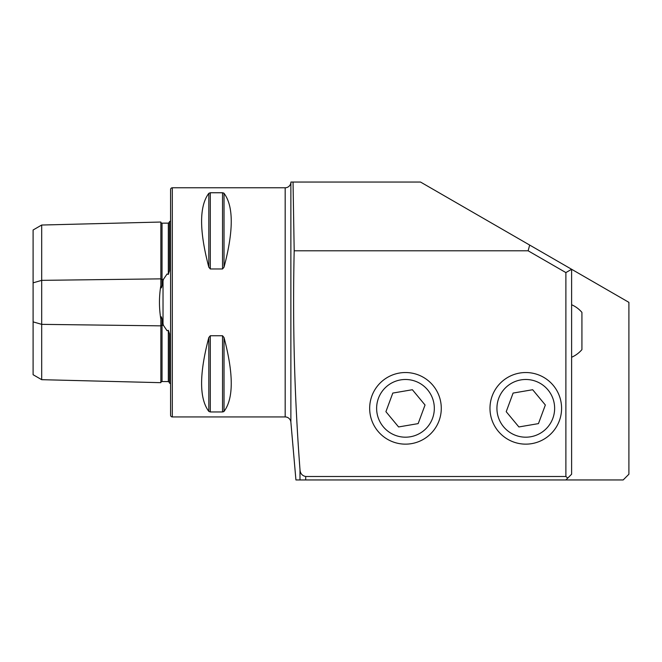 <?xml version="1.0" encoding="UTF-8"?>
<svg xmlns="http://www.w3.org/2000/svg" width="662" height="662" viewBox="0 0 662 662"><rect width="100%" height="100%" fill="white"/><g stroke="black" fill="none" stroke-linecap="round" stroke-linejoin="round"><path stroke-width="0.99" d="M160.849 319.233L160.849 382.677L41.689 379.682L33.1 374.717L33.1 282.839L41.689 280.357L160.849 278.859A1.142 0.571 180 0 0 162 279.422A1.142 0.571 180 0 0 162.025 279.422L163.398 279.405L162 285.636C161.379 288.715 160.998 288.665 160.849 285.479C159.004 296.692 159.004 307.946 160.849 319.233C160.998 316.047 161.379 315.997 162 319.076L163.398 325.307L167.072 330.727L168.33 330.321L169.447 333.896L169.447 383.075A5.726 5.726 0 0 1 170.589 383.77M163.398 279.405L167.072 273.985L168.33 274.391L169.447 270.816L169.447 221.638A5.726 5.726 0 0 0 170.589 220.942M160.849 285.479L160.849 222.035A1.142 1.142 0 0 0 162.025 223.152L168.33 223.144L169.447 222.242M160.849 382.677A1.142 1.142 0 0 1 162.025 381.56L168.33 381.569L169.447 382.471M525.777 372.532A35.806 35.806 0 0 0 489.979 408.338A35.806 35.806 0 0 0 525.777 444.144A35.806 35.806 0 0 0 561.583 408.338A35.806 35.806 0 0 0 525.777 372.532M405.475 372.532A35.806 35.806 0 0 0 369.669 408.338A35.806 35.806 0 0 0 405.475 444.144A35.806 35.806 0 0 0 441.281 408.338A35.806 35.806 0 0 0 405.475 372.532M169.447 350.934L169.447 338.158L169.447 350.934M169.447 266.554L169.447 253.778L169.447 266.554M172.31 187.776A1.721 1.721 0 0 0 170.589 189.498L170.589 415.215A1.721 1.721 0 0 0 172.31 416.936L172.31 187.776L285.173 187.776A5.726 5.726 0 0 0 290.875 182.547L290.916 182.05L293.043 182.05L290.916 182.05M172.31 416.936L285.173 416.936A5.726 5.726 0 0 1 290.875 422.166L295.931 479.95L565.886 479.95L567.756 478.08L565.886 476.499L305.695 476.499C302.095 475.721 300.192 473.404 299.985 469.557C294.466 396.728 292.53 323.809 294.185 250.799L293.043 182.05L420.527 182.05L628.9 302.352L628.9 474.224L623.174 479.95L565.886 479.95M208.82 267.191C199.196 230.781 199.196 206.147 208.82 193.312L210.301 192.75L222.54 192.75L224.029 193.312C233.653 206.147 233.653 230.781 224.029 267.191L222.54 268.962L210.301 268.962L208.82 267.191L208.82 193.312M208.82 411.4C199.196 398.565 199.196 373.931 208.82 337.521L210.301 335.75L222.54 335.75L224.029 337.521C233.653 373.931 233.653 398.565 224.029 411.4L222.54 411.954L210.301 411.954L208.82 411.4L208.82 337.521M299.985 469.557L299.985 479.95L297.039 479.95M565.886 476.499L565.886 272.587L528.135 250.799L529.674 245.064M294.185 250.799L528.135 250.799M224.029 267.191L224.029 193.312L223.541 192.956M223.557 411.747L224.029 411.4L224.029 337.521M33.1 282.839L33.1 229.995L41.689 225.03L160.849 222.035M41.689 225.03L41.689 324.355L160.849 325.853A1.142 0.571 180 0 1 162 325.29A1.142 0.571 180 0 1 162.025 325.29L163.398 325.307M41.689 379.682L41.689 324.355L33.1 321.873M565.886 272.587L571.612 269.277L571.612 474.224L567.756 478.08M581.923 342.767L581.923 312.381A28.648 28.648 0 0 0 571.612 304.743L571.612 304.743M571.612 357.257L571.612 357.257A28.648 28.648 0 0 0 581.923 349.619L581.923 312.381M423.895 430.54A28.847 28.847 0 0 0 427.677 389.918A28.847 28.847 0 0 0 387.055 386.136A28.847 28.847 0 0 0 383.273 426.758A28.847 28.847 0 0 0 423.895 430.54M425.037 405.003L412.368 389.728L392.806 393.071L385.913 411.681L398.582 426.949L418.144 423.614L425.037 405.003M544.205 430.54A28.847 28.847 0 0 0 547.987 389.918A28.847 28.847 0 0 0 507.357 386.136A28.847 28.847 0 0 0 503.575 426.758A28.847 28.847 0 0 0 544.205 430.54M545.347 405.003L532.67 389.728L513.108 393.071L506.215 411.681L518.892 426.949L538.454 423.614L545.347 405.003M163.026 323.966L163.026 280.746M162.025 319.233L162.025 381.56M162.025 223.152L162.025 285.479M290.875 422.166L290.875 182.547M285.173 416.936L285.173 187.776M305.695 479.95L305.695 476.499M168.33 381.569L168.33 330.321M168.33 274.391L168.33 223.144M222.54 335.75L222.54 411.954M210.301 335.75L210.301 411.954M210.301 192.75L210.301 268.962M222.54 192.75L222.54 268.962"/></g></svg>
